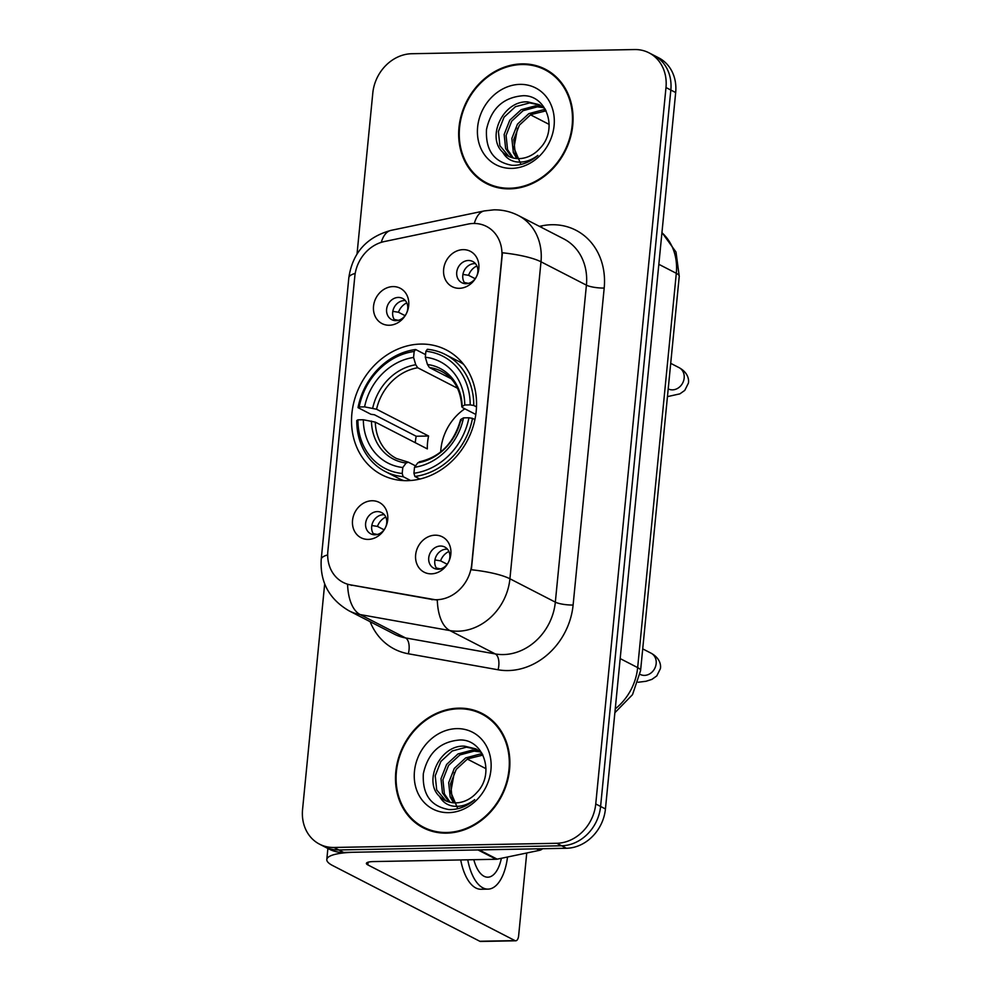 <?xml version="1.0" encoding="UTF-8"?>
<svg xmlns="http://www.w3.org/2000/svg" width="991" height="991" viewBox="0 0 991 991"><rect width="100%" height="100%" fill="white"/><g stroke="black" fill="none" stroke-linecap="round" stroke-linejoin="round"><path stroke-width="1.49" d="M420.741 344.075A70.274 60.29 -62.8 0 0 354.778 398.84A70.274 60.29 -62.8 0 0 381.894 474.85A70.274 60.29 -62.8 0 0 407.351 480.66A70.274 60.29 -62.8 0 0 473.314 425.895A70.274 60.29 -62.8 0 0 446.198 349.885A70.274 60.29 -62.8 0 0 420.741 344.075M368.231 539.401A19.882 17.07 117.2 0 1 352.536 520.399A19.882 17.07 117.2 0 1 372.021 500.752A19.882 17.07 117.2 0 1 387.716 519.742A19.882 17.07 117.2 0 1 368.231 539.401M377.311 511.591A11.929 10.244 -62.8 0 0 366.113 520.894A11.929 10.244 -62.8 0 0 370.721 533.802A11.929 10.244 -62.8 0 0 375.044 534.781A11.929 10.244 -62.8 0 0 386.242 525.49A11.929 10.244 -62.8 0 0 381.634 512.582A11.929 10.244 -62.8 0 0 377.311 511.591M389.228 325.246A19.882 17.07 117.2 0 1 373.533 306.256A19.882 17.07 117.2 0 1 393.018 286.597A19.882 17.07 117.2 0 1 408.713 305.587A19.882 17.07 117.2 0 1 389.228 325.246M398.32 297.436A11.929 10.244 -62.8 0 0 387.109 306.739A11.929 10.244 -62.8 0 0 391.718 319.647A11.929 10.244 -62.8 0 0 396.041 320.638A11.929 10.244 -62.8 0 0 407.239 311.335A11.929 10.244 -62.8 0 0 402.631 298.427A11.929 10.244 -62.8 0 0 398.32 297.436M431.345 573.839A19.882 17.07 117.2 0 1 415.65 554.849A19.882 17.07 117.2 0 1 435.136 535.19A19.882 17.07 117.2 0 1 450.831 554.192A19.882 17.07 117.2 0 1 431.345 573.839M440.425 546.041A11.929 10.244 -62.8 0 0 429.227 555.332A11.929 10.244 -62.8 0 0 433.835 568.239A11.929 10.244 -62.8 0 0 438.158 569.23A11.929 10.244 -62.8 0 0 449.357 559.927A11.929 10.244 -62.8 0 0 444.748 547.02A11.929 10.244 -62.8 0 0 440.425 546.041M459.341 288.307A19.882 17.07 117.2 0 1 443.646 269.304A19.882 17.07 117.2 0 1 463.131 249.645A19.882 17.07 117.2 0 1 478.826 268.648A19.882 17.07 117.2 0 1 459.341 288.307M468.421 260.497A11.929 10.244 -62.8 0 0 457.223 269.8A11.929 10.244 -62.8 0 0 461.831 282.708A11.929 10.244 -62.8 0 0 466.154 283.686A11.929 10.244 -62.8 0 0 477.352 274.396A11.929 10.244 -62.8 0 0 472.744 261.488A11.929 10.244 -62.8 0 0 468.421 260.497M374.053 534.756A11.929 10.244 117.2 0 1 372.889 522.121A11.929 10.244 117.2 0 1 383.368 514.713A11.929 10.244 117.2 0 1 384.359 514.738M395.05 320.601A11.929 10.244 117.2 0 1 393.885 307.966A11.929 10.244 117.2 0 1 404.365 300.558A11.929 10.244 117.2 0 1 405.356 300.583M437.167 569.193A11.929 10.244 117.2 0 1 435.99 556.57A11.929 10.244 117.2 0 1 446.483 549.15A11.929 10.244 117.2 0 1 447.474 549.187M465.163 283.661A11.929 10.244 117.2 0 1 463.999 271.026A11.929 10.244 117.2 0 1 474.478 263.618A11.929 10.244 117.2 0 1 475.469 263.643M467.987 224.102A35.8 30.721 117.2 0 1 473.537 223.471A35.8 30.721 117.2 0 1 486.507 226.431A35.8 30.721 117.2 0 1 501.793 257.672L471.728 564.337A35.8 30.721 117.2 0 1 431.196 599.295L350.665 584.938A35.8 30.721 117.2 0 1 343.146 582.398A35.8 30.721 117.2 0 1 327.86 551.169L354.815 276.303A35.8 30.721 117.2 0 1 384.335 241.556L467.987 224.102M521.984 63.882A64.304 55.174 -62.8 0 0 461.633 114.002A64.304 55.174 -62.8 0 0 486.445 183.558A64.304 55.174 -62.8 0 0 509.733 188.872A64.304 55.174 -62.8 0 0 570.098 138.752A64.304 55.174 -62.8 0 0 545.285 69.197A64.304 55.174 -62.8 0 0 521.984 63.882M484.116 181.502A64.304 55.174 -62.8 0 0 488.897 184.735M458.821 708.144A64.304 55.174 -62.8 0 0 398.456 758.264A64.304 55.174 -62.8 0 0 423.268 827.819A64.304 55.174 -62.8 0 0 446.569 833.134A64.304 55.174 -62.8 0 0 506.921 783.014A64.304 55.174 -62.8 0 0 482.109 713.458A64.304 55.174 -62.8 0 0 458.821 708.144M420.94 825.763A64.304 55.174 -62.8 0 0 425.734 828.996M502.437 252.779L471.357 569.751A46.404 9.997 5.6 0 1 509.919 578.781A53.031 45.512 117.2 0 1 457.953 631.205A53.031 45.512 117.2 0 1 449.889 630.573L360.154 614.569A53.031 45.512 117.2 0 1 349.018 610.815L394.418 634.178A53.031 45.512 -62.8 0 0 405.567 637.931L495.302 653.936A53.031 45.512 -62.8 0 0 503.366 654.568A53.031 45.512 -62.8 0 0 555.332 602.144L586.412 285.16A53.031 45.512 -62.8 0 0 563.768 238.893L518.355 215.518A53.031 45.512 117.2 0 1 540.999 261.797A46.404 9.997 -174.4 0 0 502.437 252.779M324.676 583.91L302.565 809.461A39.776 34.128 -62.8 0 0 319.548 844.171L329.235 849.163A39.776 34.128 -62.8 0 0 343.642 852.446L566.456 848.271L561.612 845.769A39.776 34.128 -62.8 0 0 600.596 806.463L670.833 90.032A39.776 34.128 -62.8 0 0 653.849 55.335A39.776 34.128 -62.8 0 1 670.833 90.032L600.596 806.463A39.776 34.128 -62.8 0 1 561.612 845.769L338.798 849.956L561.612 845.769L556.769 843.279A39.776 34.128 -62.8 0 0 595.752 803.961L665.989 87.542A39.776 34.128 -62.8 0 0 649.006 52.833A39.776 34.128 -62.8 0 0 634.599 49.55L411.785 53.725A39.776 34.128 -62.8 0 0 372.802 93.043L357.033 253.993M324.391 846.661A39.776 34.128 -62.8 0 0 338.798 849.956A39.776 34.128 -62.8 0 1 324.391 846.661M539.414 226.357L541.594 225.898A66.286 56.883 117.2 0 1 604.188 288.059L573.108 605.03A66.286 56.883 117.2 0 1 508.16 670.56A66.286 56.883 117.2 0 1 498.077 669.78A13.255 6.578 -79.9 0 0 495.302 653.936L449.889 630.573A46.404 23.041 100.1 0 1 437.304 600.1L347.581 584.356A46.404 23.041 100.1 0 0 360.154 614.569L405.567 637.931A13.255 6.578 -79.9 0 1 408.329 653.775A66.286 56.883 117.2 0 1 370.126 621.679M319.548 844.171A39.776 34.128 -62.8 0 0 333.955 847.466L556.769 843.279M484.5 714.771A64.304 55.174 -62.8 0 0 479.087 712.764M547.664 70.51A64.304 55.174 -62.8 0 0 542.263 68.49M566.456 848.271A39.776 34.128 -62.8 0 0 605.439 808.953L675.676 92.535A39.776 34.128 -62.8 0 0 658.693 57.825L649.006 52.833M552.458 73.743A63.635 54.604 -62.8 0 0 549.819 72.281L544.976 69.791A63.635 54.604 -62.8 0 0 521.923 64.526A63.635 54.604 -62.8 0 0 462.19 114.126A63.635 54.604 -62.8 0 0 486.742 182.963A63.635 54.604 -62.8 0 0 509.795 188.228A63.635 54.604 -62.8 0 0 569.54 138.629A63.635 54.604 -62.8 0 0 544.976 69.791M520.944 164.444L513.945 147.82L517.5 128.26M516.757 158.548L513.338 152.614L511.851 138.443L517.463 124.148L528.86 113.631L543.13 109.815L545.645 109.951M517.971 158.61L515.258 153.593L513.772 139.434L519.395 125.139L530.78 114.622L546.103 110.831M512.174 157.718L505.645 148.65L504.159 134.491L509.783 120.196L521.167 109.679L535.437 105.864L542.808 106.966M513.276 158.003L507.565 149.641L506.079 135.482L511.703 121.175L523.087 110.67L537.37 106.855L543.663 107.66M502.697 152.131A29.965 25.716 -62.8 0 0 508.21 156.132A29.965 25.716 -62.8 0 0 519.061 158.61A29.965 25.716 -62.8 0 0 540.07 148.192C558.255 129.685 546.982 95.235 523.372 95.706C503.465 97.155 491.177 108.415 486.507 129.487C485.441 150.161 493.952 162.103 512.05 165.299L514.032 165.324C522.74 165.051 530.68 161.731 537.865 155.364C531.015 160.604 523.917 162.784 516.596 161.905C510.365 160.976 505.732 157.718 502.697 152.131C486.16 137.514 503.032 100.326 527.757 101.9L539.129 104.65L545.087 108.936M509.027 156.541L499.873 145.689L498.399 131.518L504.01 117.223L515.394 106.718L529.677 102.891L540.083 105.17M519.978 84.371A43.22 37.088 -62.8 0 0 477.625 127.096A43.22 37.088 -62.8 0 0 511.74 168.383A43.22 37.088 -62.8 0 0 554.093 125.659A43.22 37.088 -62.8 0 0 519.978 84.371M486.742 182.963L491.586 185.453A63.635 54.604 -62.8 0 0 494.311 186.742M549.175 124.42L530.47 114.795M489.281 718.004A63.635 54.604 -62.8 0 0 486.655 716.543L481.812 714.053A63.635 54.604 -62.8 0 0 458.759 708.788A63.635 54.604 -62.8 0 0 399.014 758.388A63.635 54.604 -62.8 0 0 423.578 827.225A63.635 54.604 -62.8 0 0 446.631 832.49A63.635 54.604 -62.8 0 0 506.364 782.89A63.635 54.604 -62.8 0 0 481.812 714.053M457.78 808.706L450.769 792.082L454.324 772.522M453.581 802.809L450.162 796.875L448.675 782.704L454.299 768.409L465.683 757.904L479.966 754.077L482.481 754.213M454.807 802.871L452.082 797.866L450.595 783.695L456.219 769.4L467.603 758.883L482.927 755.092M449.01 801.979L442.469 792.911L440.995 778.753L446.607 764.457L457.991 753.94L472.273 750.125L479.632 751.228M450.112 802.264L444.389 793.902L442.915 779.744L448.527 765.448L459.923 754.931L474.194 751.116L480.499 751.921M439.533 796.392A29.965 25.716 -62.8 0 0 445.033 800.394A29.965 25.716 -62.8 0 0 455.885 802.871A29.965 25.716 -62.8 0 0 476.906 792.453C495.091 773.946 483.806 739.497 460.208 739.967C440.289 741.417 428.001 752.677 423.33 773.748C422.265 794.423 430.788 806.364 448.873 809.56L450.855 809.585C459.564 809.313 467.504 805.993 474.701 799.626C467.839 804.878 460.753 807.058 453.42 806.166C447.201 805.237 442.568 801.979 439.533 796.392C422.984 781.775 439.868 744.588 464.581 746.161L475.965 748.911L481.911 753.197M445.863 800.802L436.709 789.951L435.222 775.78L440.846 761.484L452.23 750.98L466.501 747.152L476.906 749.431M456.814 728.633A43.22 37.088 -62.8 0 0 414.461 771.357A43.22 37.088 -62.8 0 0 448.576 812.645A43.22 37.088 -62.8 0 0 490.929 769.92A43.22 37.088 -62.8 0 0 456.814 728.633M423.578 827.225L428.422 829.715A63.635 54.604 -62.8 0 0 431.135 831.003M464.816 408.8A49.055 42.093 -62.8 0 0 440.698 451.983M410.584 480.511L403.164 476.683L402.197 473.475A63.114 54.158 -62.8 0 1 357.9 419.85L363.325 419.75A57.007 48.918 -62.8 0 0 402.792 467.517L406.112 463.032L408.441 462.227L415.551 465.894M415.254 442.692A62.978 54.034 117.2 0 1 416.195 436.251L374.425 414.758L370.968 414.3L358.024 407.635L359.163 406.967A63.114 54.158 -62.8 0 1 414.164 351.483L413.581 357.454A57.007 48.918 -62.8 0 0 364.589 406.867L376.568 409.246L428.595 436.015A49.055 42.093 -62.8 0 0 427.332 448.898L375.304 422.129L363.325 419.75M457.52 388.249L417.707 367.76L415.749 364.75L413.581 357.454M357.9 419.85L356.76 420.518A65.765 56.425 -62.8 0 0 385.177 471.468L398.122 478.133A65.765 56.425 -62.8 0 0 403.82 480.623M414.882 476.473A65.765 56.425 -62.8 0 0 472.496 418.351L468.929 417.768A63.114 54.158 -62.8 0 1 413.928 473.252L414.882 476.473L419.911 479.049M474.912 419.589L472.496 418.351M385.177 471.468A65.765 56.425 -62.8 0 0 403.164 476.683M414.164 351.483L415.625 349.513A65.765 56.425 -62.8 0 0 358.024 407.635M415.625 349.513L425.56 354.629M413.928 473.252L414.511 467.294A57.007 48.918 -62.8 0 0 463.503 417.868L468.929 417.768M402.792 467.517L402.197 473.475M364.589 406.867L359.163 406.967M463.503 417.868L460.889 419.391L461.298 420.518M420.172 462.017L417.843 462.809L414.511 467.294M375.304 422.129A49.055 42.093 -62.8 0 0 396.487 458.511L408.441 462.227M463.639 364.378A65.765 56.425 -62.8 0 0 458.3 361.182L445.343 354.518A65.765 56.425 -62.8 0 0 427.356 349.303L425.895 351.26A63.114 54.158 -62.8 0 1 470.192 404.885L473.76 405.468A65.765 56.425 -62.8 0 0 445.343 354.518M473.76 405.468L476.498 406.88M470.192 404.885L464.767 404.985A57.007 48.918 -62.8 0 0 425.312 357.231L425.895 351.26M475.816 414.461L462.562 407.635L462.153 406.496L464.767 404.985M425.312 357.231L427.48 364.527L429.425 367.537L451.091 378.686M462.562 407.635L462.153 406.496A50.999 43.765 -62.8 0 0 427.48 364.527M428.595 436.015L416.195 436.251M476.919 265.96A14.58 12.511 -62.8 0 0 468.582 275.312L475.185 278.719M462.921 274.42L468.582 275.312M468.458 283.376L464.321 282.485M448.923 551.491A14.58 12.511 -62.8 0 0 440.574 560.856L447.189 564.251M434.925 559.952L440.574 560.856M440.462 568.908L436.325 568.029M406.818 302.899A14.58 12.511 -62.8 0 0 398.469 312.252L405.071 315.658M392.808 311.36L398.469 312.252M398.345 320.316L394.207 319.436M385.821 517.054A14.58 12.511 -62.8 0 0 377.472 526.407L384.074 529.813M371.811 525.515L377.472 526.407M377.348 534.471L373.211 533.579M477.996 849.931L355.373 852.223A53.031 11.421 -174.4 0 0 326.807 859.507A53.031 11.421 -174.4 0 0 332.679 865.564L479.793 941.264L514.973 940.608L367.859 864.908A13.255 2.862 5.6 0 1 366.385 863.396A13.255 2.862 5.6 0 1 373.533 861.575L496.157 859.271L477.996 849.931A6.627 5.686 -62.8 0 0 479.025 849.807M514.973 940.608A6.627 3.084 88.9 0 0 515.729 940.793L480.548 941.45A6.627 3.084 -91.1 0 1 479.793 941.264M515.729 940.793A6.627 3.084 88.9 0 0 518.64 935.715L526.741 852.991M485.999 768.694L467.294 759.069M542.585 848.717A6.627 5.686 117.2 0 1 539.538 850.328L497.185 859.16A6.627 5.686 117.2 0 1 496.157 859.271M460.704 859.94A45.078 21.009 88.9 0 0 481.007 889.261L488.043 889.125A45.078 21.009 88.9 0 0 507.528 856.992M467.74 859.804A45.078 21.009 88.9 0 0 488.043 889.125M473.809 859.692A33.149 15.447 88.9 0 0 487.82 877.196A33.149 15.447 88.9 0 0 501.372 858.28M350.665 584.938L351.545 585.384M431.196 599.295L432.076 599.753M573.108 605.03A13.255 2.862 5.6 0 1 555.332 602.144L509.919 578.781L540.999 261.797L586.412 285.16A13.255 2.862 5.6 0 0 604.188 288.059M518.355 215.518C510.65 211.603 502.474 209.708 493.852 209.844L484.227 210.934A46.404 19.572 78.2 0 0 474.305 223.471M327.674 554.923A46.404 9.997 -174.4 0 0 321.233 559.234C319.882 581.952 329.136 599.146 349.018 610.815M321.233 559.234L348.832 277.703A46.404 9.997 5.6 0 1 355.199 273.417M348.832 277.703C352.523 252.866 366.583 237.097 391.011 230.37A46.404 19.572 78.2 0 0 381.25 242.361M498.077 669.78L408.329 653.775M595.752 803.961L605.439 808.953M665.989 87.542L675.676 92.535M333.955 847.466L343.642 852.446M541.594 225.898A13.255 5.587 -101.8 0 1 541.643 227.509M615.25 708.862A53.031 45.512 -62.8 0 0 637.659 667.6L676.308 273.305A53.031 45.512 -62.8 0 0 661.938 232.724M658.842 264.312L676.308 273.305A26.522 5.711 5.6 0 1 679.244 276.328L640.582 670.622A26.522 5.711 5.6 0 0 637.659 667.6L620.18 658.606M417.707 367.76A49.055 42.093 -62.8 0 0 376.568 409.246M417.843 462.809A50.999 43.765 -62.8 0 0 460.889 419.391M371.439 421.064A50.999 43.765 -62.8 0 0 406.112 463.032M415.749 364.75A50.999 43.765 -62.8 0 0 372.703 408.181M461.831 406.917C460.753 389.884 453.94 378.005 441.379 371.266A49.055 42.093 -62.8 0 0 429.425 367.537M670.721 363.35L679.083 367.649A11.929 10.244 117.2 0 1 684.075 378.785A11.929 10.244 117.2 0 1 672.48 389.859A11.929 10.244 117.2 0 1 668.207 388.893M642.725 648.882L651.075 653.18A11.929 10.244 117.2 0 1 656.079 664.329A11.929 10.244 117.2 0 1 644.484 675.391A11.929 10.244 117.2 0 1 640.161 674.4L640.248 674.45M367.859 864.908L368.119 862.195M479.198 849.906L497.185 859.16M539.538 850.328L536.626 848.829M484.227 210.934L391.011 230.37M661.951 232.501L675.998 252.036L679.244 276.328M614.866 712.727L632.518 694.654L640.582 670.622M419.205 461.843C440.103 457.185 453.89 443.15 460.567 419.738M679.083 367.649C689.501 373.359 688.881 381.659 688.324 383.294L684.769 390.392L679.876 393.861L667.451 396.623M651.075 653.18C661.505 658.904 660.873 667.203 660.316 668.826L656.773 675.924L651.88 679.392L646.058 681.263L638.179 682.254M326.807 859.507L327.885 848.469"/></g></svg>
